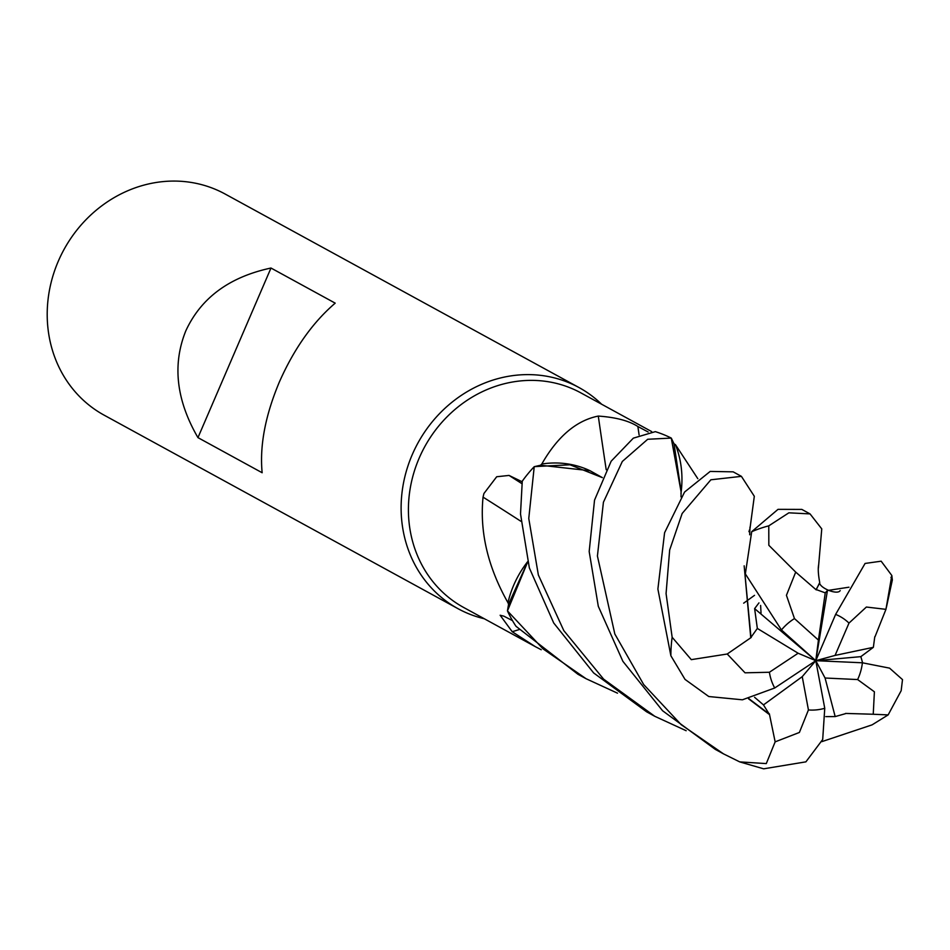<?xml version="1.0" encoding="UTF-8"?>
<svg xmlns="http://www.w3.org/2000/svg" width="950" height="950" viewBox="0 0 950 950"><rect width="100%" height="100%" fill="white"/><g stroke="black" fill="none" stroke-linecap="round" stroke-linejoin="round"><path stroke-width="1.43" d="M617.488 693.168L586.067 678.716L542.961 648.814L507.454 610.898L527.689 561.949L507.478 610.672L508.571 604.247A122.253 111.245 118.7 0 0 508.571 604.259A122.253 111.245 118.7 0 1 507.953 602.68C487.896 567.197 479.596 532.012 483.051 497.135L483.918 493.525L496.696 476.746L509.034 475.428L522.179 481.781M651.676 431.597L580.949 392.92A122.253 111.245 118.7 0 0 419.176 458.114A122.253 111.245 118.7 0 0 463.636 607.454L535.242 646.606L512.228 631.726L500.139 615.244L503.844 616.158L512.477 620.623M541.227 649.741L535.242 646.606M601.635 404.237A126.041 114.689 118.7 0 0 578.989 387.541A126.041 114.689 118.7 0 0 412.205 454.753A126.041 114.689 118.7 0 0 458.043 608.701A126.041 114.689 118.7 0 0 484.322 618.759M578.989 387.541L225.079 194.002A126.041 114.689 118.7 0 0 58.294 261.214A126.041 114.689 118.7 0 0 104.132 415.162L458.043 608.701M270.988 268.031L335.196 303.145C312.645 322.489 294.025 348.804 279.324 382.09C265.276 415.566 259.552 445.787 262.152 472.744L197.956 437.629C176.261 400.247 172.211 364.669 185.773 330.933C200.961 297.908 229.366 276.949 270.988 268.031L197.956 437.629M519.139 629.589A2132.964 1351.328 -57.1 0 0 512.228 631.726M680.948 493.454A96.342 87.673 118.7 0 0 675.438 444.647L697.811 478.693M675.438 444.647A122.253 111.245 118.7 0 0 674.037 443.84L681.138 491.399M606.207 469.739A2132.964 222.039 87.1 0 1 598.286 416.076C615.719 417.287 628.912 420.767 637.866 426.503L648.137 432.001M602.371 477.636L570.036 464.799L534.446 466.616L569.988 464.787L602.371 477.636L590.057 470.737A96.342 87.673 118.7 0 0 541.797 464.016C557.591 436.418 576.424 420.446 598.286 416.076M541.797 464.016A122.253 111.245 118.7 0 0 540.526 465.239A122.253 111.245 118.7 0 0 540.514 465.251M590.057 470.737L540.526 465.239L534.232 466.676A126.041 114.689 118.7 0 0 522.263 481.187L520.505 513.974L529.364 567.957L553.696 622.962L593.631 672.932L646.629 711.823L654.776 716.288L603.63 679.155L563.789 630.586L538.353 574.964L528.77 518.486L534.232 466.676M769.357 713.806L775.153 741.855L766.294 763.586L739.717 761.888L723.484 753.861L681.197 724.696L643.661 684.523L614.828 633.994L597.419 556.035L603.416 502.253L622.309 461.474L647.71 439.268L671.27 438.081L681.091 491.815L671.365 438.259L674.037 443.84M520.897 521.289A2132.964 713.972 21.6 0 0 483.051 497.135M527.63 561.711A96.342 87.673 118.7 0 0 507.953 602.68M527.678 561.878L508.571 604.247M873.252 714.258L888.155 714.899L901.17 690.709L902.5 679.606L889.568 668.135L862.398 662.791L815.789 660.689L835.074 655.417L873.359 647.33L874.772 636.773M507.454 610.898A126.041 114.689 118.7 0 0 516.004 626.299L577.956 674.274L586.067 678.716M751.236 637.45L727.213 654.016L691.291 659.644L672.149 637.26L666.069 593.572L669.667 549.991L682.148 513.499L710.873 479.786L741.416 476.354L733.163 471.841L710.184 471.426L684.57 492.053L664.584 532.736L657.887 589.083L670.878 655.761L685.021 679.393L708.771 696.528L742.401 699.806L774.713 687.99L815.789 660.689L860.854 656.64L873.359 647.33M888.155 714.899L872.1 724.85L821.881 741.629M686.161 730.716L654.776 716.288M671.27 438.081A126.041 114.689 118.7 0 0 655.322 431.644L633.341 438.152L611.147 461.225L594.534 500.128L589.178 551.523L598.298 606.302L622.879 661.319L662.589 710.754L715.279 749.372L723.484 753.861M816.24 589.879L795.696 572.102L768.835 545.276L768.776 525.849L788.868 512.822L810.053 513.903L821.762 528.889L818.389 568.124M816.299 589.273L819.66 583.074M848.967 587.207L827.438 590.508L825.253 592.859L816.264 589.594L819.565 582.908C820.325 588.406 837.71 595.27 840.18 590.567M835.074 655.417L848.991 623.093L866.376 607.038L885.946 609.342L891.812 575.486L881.161 561.189L865.082 563.445L835.632 614.389L815.789 660.689L825.075 678.015L857.636 679.559L874.392 691.802L873.24 714.246L845.571 713.426M768.894 714.186L748.541 698.796M754.585 697.288L763.479 704.9L769.144 713.984L748.921 698.713M862.6 662.803L860.854 656.64M875.033 636.702L885.946 609.33M891.812 575.486L892.347 579.975L886.445 607.169M739.717 761.888L763.622 768.823L805.897 761.852L822.7 739.48L824.754 708.284L815.789 660.689L754.621 608.617L757.34 628.437L750.987 637.319L744.206 566.295M825.788 716.597L835.181 716.585L845.476 713.664M810.053 513.903L801.847 509.414L778.038 509.343L751.699 531.691L745.346 573.895L781.446 629.957L815.789 660.689L798.131 653.232L769.405 672.256L745.038 672.814L727.225 654.004M758.967 602.882L754.621 608.617M741.416 476.354L754.312 496.28L749.693 530.706M750.702 637.165L744.159 565.832M825.253 592.859L818.425 640.098L794.473 618.581L786.434 595.306L795.696 572.102M763.479 704.9L802.239 676.661L808.438 709.947L799.401 732.45L775.153 741.855M835.181 716.585L825.075 678.015M757.34 628.437L798.131 653.232M818.425 640.098L815.789 660.689L802.239 676.661M815.789 660.689L827.438 590.508M639.101 434.922A2127.145 221.433 87.1 0 1 637.866 426.503M521.93 483.669A2127.145 712.025 21.6 0 0 509.034 475.428M857.636 679.559A50.421 45.873 118.7 0 0 858.313 678.027A50.421 45.873 118.7 0 0 862.398 662.791M672.149 637.26A126.041 114.689 118.7 0 0 670.878 655.761M754.538 595.329L743.672 603.167M808.438 709.947A50.421 45.873 118.7 0 0 824.754 708.284M768.776 525.849A126.041 114.689 118.7 0 0 751.699 531.691M794.473 618.581A50.421 45.873 118.7 0 0 781.446 629.957M892.347 579.975A126.041 114.689 118.7 0 0 890.934 577.327M848.991 623.093A50.421 45.873 118.7 0 0 835.632 614.389M769.405 672.256A50.421 45.873 118.7 0 0 774.713 687.99M819.743 582.683C818.294 574.869 817.914 568.991 818.591 565.072M681.008 496.933L681.138 491.423M886.778 605.577L887.169 603.642M760.617 605.447L761.033 613.106M749.681 534.779L749.989 527.179M748.956 531.715L749.467 529.946"/></g></svg>
